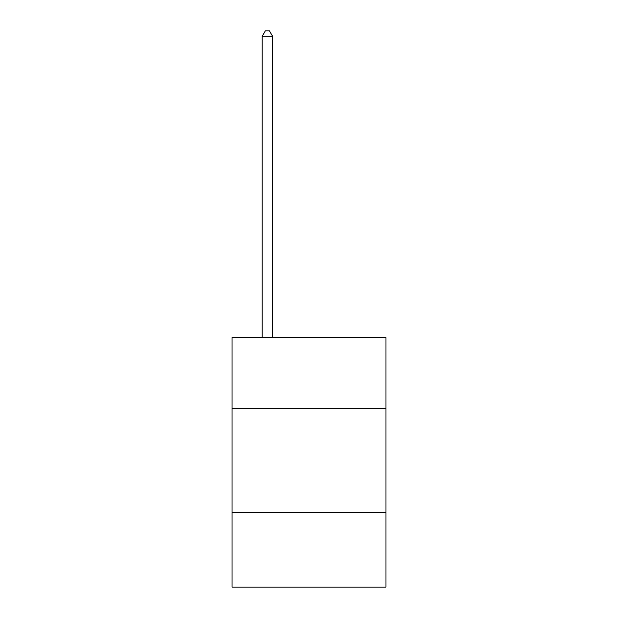 <?xml version="1.0" encoding="UTF-8"?>
<svg xmlns="http://www.w3.org/2000/svg" width="618" height="618" viewBox="0 0 618 618"><rect width="100%" height="100%" fill="white"/><g stroke="black" fill="none" stroke-linecap="round" stroke-linejoin="round"><path stroke-width="0.93" d="M385.964 408.22L385.964 337.498L232.036 337.498L232.036 408.22L385.964 408.22L385.964 587.1L232.036 587.1L232.036 408.22M385.964 512.222L232.036 512.222M272.6 337.498L272.6 36.307L262.202 36.307L262.202 337.498M262.202 36.307L265.323 30.9L269.479 30.9L272.6 36.307"/></g></svg>

